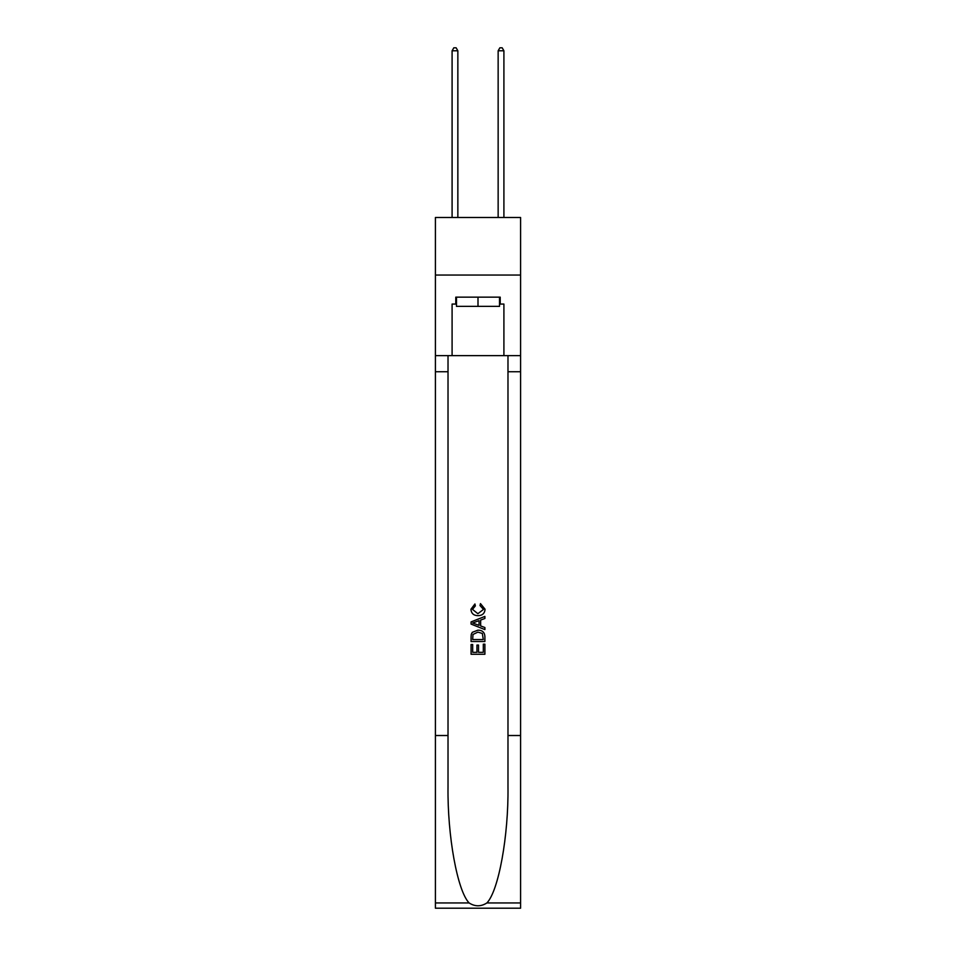 <?xml version="1.0" encoding="UTF-8"?>
<svg xmlns="http://www.w3.org/2000/svg" width="956" height="956" viewBox="0 0 956 956"><rect width="100%" height="100%" fill="white"/><g stroke="black" fill="none" stroke-linecap="round" stroke-linejoin="round"><path stroke-width="1.43" d="M520.59 275.041L520.59 217.49L435.41 217.49L435.41 275.041L520.59 275.041L520.59 355.632L503.908 355.632L503.908 304.056L500.215 304.056L500.215 297.149L455.785 297.149L455.785 304.056L456.478 304.056M499.522 297.149L499.522 306.362L456.478 306.362L456.478 297.149M478 297.149L478 306.362M483.306 644.165L483.306 652.315L478.526 652.315L483.306 652.315L483.306 644.165L484.895 644.165L484.895 654.263L471.081 654.263L471.081 644.523L471.081 654.263M476.936 645.049L476.936 652.315L472.682 652.315L476.936 652.315L476.936 645.049L478.526 645.049L478.526 652.315M472.276 632.334L471.284 634.342L472.276 632.334L477.916 630.171C482.338 630.159 484.668 632.286 484.895 636.565L484.895 641.512L471.081 641.512L471.081 636.78L471.081 641.512M480.474 603.606L480.02 605.554L480.474 603.606L485.074 609.247C484.704 613.489 482.314 615.628 477.892 615.652L477.892 615.652C473.65 615.556 471.32 613.441 470.914 609.283L474.929 603.965L475.347 605.913L472.503 609.378L477.88 613.704L483.485 609.426L480.02 605.554M486.903 902.942L520.59 902.942L520.59 908.2L435.41 908.2L435.41 735.523L448.017 735.523L448.017 786.86C447.396 835.926 457.35 890.741 469.097 902.942C475.024 906.73 480.964 906.73 486.903 902.942C498.65 890.741 508.604 835.926 507.983 786.86L507.983 355.632M471.081 621.902L471.081 624.101L484.895 629.586L471.081 624.101L471.081 621.902L484.895 616.417L471.081 621.902M507.983 735.523L520.59 735.523L520.59 355.632M435.41 735.523L435.41 275.041M448.017 355.632L448.017 735.523M520.59 902.942L520.59 735.523M435.41 355.632L452.092 355.632L452.092 304.056L455.785 304.056M452.092 355.632L503.908 355.632M499.522 304.056L500.215 304.056M484.895 616.417L484.895 618.484L480.653 620.062L480.653 625.941L484.895 627.518L484.895 629.586M475.228 623.945L479.052 625.355L479.052 620.647L472.682 623.001L475.228 623.945M479.052 620.647L479.052 625.355M471.081 636.78L471.284 634.342M482.326 633.446L483.306 639.564L482.326 633.446L477.892 632.119L472.969 634.473L472.682 639.564L483.306 639.564L472.682 639.564M471.081 644.523L472.682 644.523L472.682 652.315M457.852 217.49L457.852 50.788L452.092 50.788L452.092 217.49M452.092 50.788L453.825 47.8L456.132 47.8L457.852 50.788M503.908 217.49L503.908 50.788L498.148 50.788L498.148 217.49M498.148 50.788L499.869 47.8L502.175 47.8L503.908 50.788M507.983 371.741L520.59 371.741M448.017 371.741L435.41 371.741M435.41 902.942L469.097 902.942"/></g></svg>
